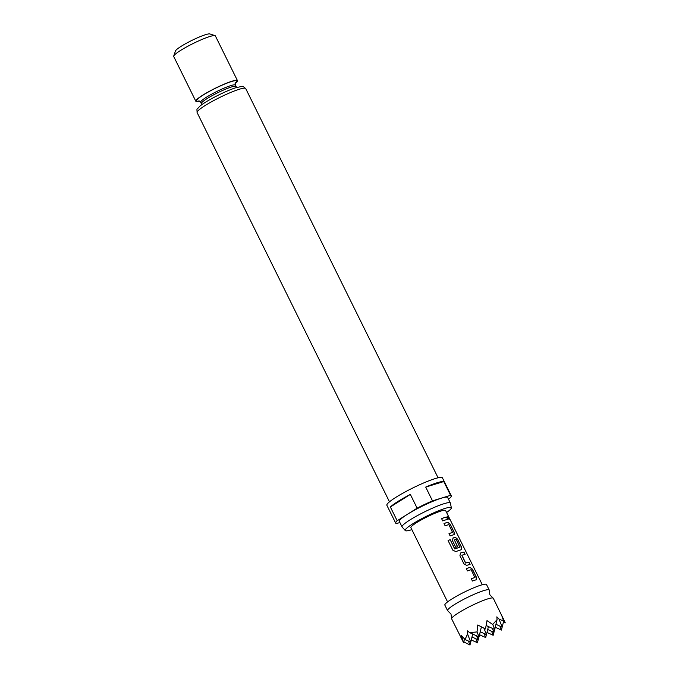 <?xml version="1.0" encoding="UTF-8"?>
<svg xmlns="http://www.w3.org/2000/svg" width="679" height="679" viewBox="0 0 679 679"><rect width="100%" height="100%" fill="white"/><g stroke="black" fill="none" stroke-linecap="round" stroke-linejoin="round"><path stroke-width="1.02" d="M449.065 519.46L447.537 516.66M447.809 518.085L449.15 519.443L447.597 516.609L447.809 518.085M464.495 638.947L463.604 642.707L451.654 618.875A23.23 3.022 -26.3 0 1 451.628 618.561A23.23 3.022 -26.3 0 1 465.31 608.893A23.23 3.022 -26.3 0 1 487.955 598.836A23.23 3.022 -26.3 0 1 493.081 598.072A23.23 3.022 -26.3 0 1 493.31 598.284L505.295 622.872L503.428 622.015M476.208 579.832L476.327 577.388L472.329 569.291L470.08 567.415A19.207 2.495 153.7 0 0 469.053 567.712A19.207 2.495 153.7 0 0 466.303 568.646M476.514 579.679L476.446 577.32L472.448 569.223L470.191 567.347A19.36 2.512 153.7 0 0 469.155 567.644A19.36 2.512 153.7 0 0 466.295 568.629L467.441 570.937A19.36 2.512 153.7 0 1 470.301 569.961A19.36 2.512 153.7 0 1 471.141 569.715L474.884 577.566A19.207 2.495 153.7 0 0 474.044 577.812A19.207 2.495 153.7 0 0 471.294 578.746M464.954 554.37L463.833 552.103A19.207 2.495 153.7 0 0 461.627 552.681A19.207 2.495 153.7 0 0 460.472 553.054L460.269 553.139M469.944 564.47L468.824 562.204A19.207 2.495 153.7 0 0 466.617 562.781A19.207 2.495 153.7 0 0 465.684 563.078L461.932 555.227A19.36 2.512 153.7 0 1 462.874 554.93A19.36 2.512 153.7 0 1 465.098 554.344L463.952 552.027A19.36 2.512 153.7 0 0 461.728 552.613A19.36 2.512 153.7 0 0 460.566 552.986L459.929 555.753L463.927 563.842L466.694 565.403A19.36 2.512 153.7 0 1 467.865 565.021A19.36 2.512 153.7 0 1 470.089 564.444L468.943 562.127A19.36 2.512 153.7 0 0 466.719 562.713A19.36 2.512 153.7 0 0 465.786 563.01M461.347 549.761L461.465 547.325L457.468 539.228L455.219 537.352A19.207 2.495 153.7 0 0 454.192 537.641A19.207 2.495 153.7 0 0 453.037 538.014L452.791 538.133M461.465 549.693L461.593 547.249L457.587 539.16L455.329 537.284A19.36 2.512 153.7 0 0 454.293 537.581A19.36 2.512 153.7 0 0 453.131 537.955L452.503 540.713L455.779 547.342A19.36 2.512 153.7 0 1 457.587 546.705L454.378 539.941A19.36 2.512 153.7 0 1 455.312 539.635A19.36 2.512 153.7 0 1 456.152 539.398L459.895 547.249A19.207 2.495 153.7 0 0 459.063 547.495A19.207 2.495 153.7 0 0 454.854 548.98L450.185 539.678A19.36 2.512 153.7 0 0 448.072 540.535L452.876 550.245L455.915 551.603A19.36 2.512 153.7 0 1 460.43 549.99A19.36 2.512 153.7 0 1 461.465 549.693L461.652 549.608M457.485 546.739L454.378 539.941M453.92 534.729L454.039 532.285L450.041 524.188L447.784 522.312A19.207 2.495 153.7 0 0 446.765 522.609A19.207 2.495 153.7 0 0 444.015 523.543M454.226 534.577L454.158 532.217L450.16 524.12L447.894 522.244A19.36 2.512 153.7 0 0 446.867 522.541A19.36 2.512 153.7 0 0 444.007 523.526L445.144 525.835A19.36 2.512 153.7 0 1 448.013 524.859A19.36 2.512 153.7 0 1 448.853 524.612L452.587 532.463A19.207 2.495 153.7 0 0 451.756 532.709A19.207 2.495 153.7 0 0 449.006 533.643M447.656 519.376L446.536 517.101A19.207 2.495 153.7 0 0 444.329 517.678A19.207 2.495 153.7 0 0 441.579 518.612M470.674 642.105L469.978 645.05L463.825 641.799M463.604 642.707L461.279 635.4L465.03 639.499L467.559 633.999L467.373 630.867L469.69 632.65L477.04 631.937L477.778 625.011L485.485 628.932L486.996 620.623L492.759 624.451L497.062 619.621L496.85 616.838L498.997 619.036L503.64 621.124L501.934 616.048L503.776 619.469M493.081 598.072L489.882 594.838L489.262 590.34A23.23 3.022 153.7 0 0 489.228 590.026A23.23 3.022 153.7 0 0 483.872 590.577A23.23 3.022 153.7 0 0 460.277 601.161A23.23 3.022 153.7 0 0 447.571 610.616A23.23 3.022 153.7 0 0 447.809 610.828L451 614.054L451.628 618.561M489.228 590.026L486.504 584.517A23.23 3.022 153.7 0 0 481.148 585.069A23.23 3.022 153.7 0 0 457.553 595.653A23.23 3.022 153.7 0 0 444.855 605.108L447.571 610.616M482.294 584.738L445.611 510.515A19.36 2.512 153.7 0 0 441.146 510.973A19.36 2.512 153.7 0 0 421.481 519.791A19.36 2.512 153.7 0 0 410.897 527.668L447.58 601.891M476.319 579.764A19.36 2.512 153.7 0 0 475.292 580.061A19.36 2.512 153.7 0 0 472.431 581.037L471.285 578.72A19.36 2.512 153.7 0 1 474.146 577.744A19.36 2.512 153.7 0 1 474.986 577.498M460.006 547.181A19.36 2.512 153.7 0 0 459.165 547.427A19.36 2.512 153.7 0 0 454.922 548.929M454.03 534.662A19.36 2.512 153.7 0 0 453.003 534.959A19.36 2.512 153.7 0 0 450.135 535.935L448.997 533.626A19.36 2.512 153.7 0 1 451.858 532.642A19.36 2.512 153.7 0 1 452.698 532.395M445.568 519.927A19.36 2.512 153.7 0 0 442.708 520.903L441.562 518.586A19.36 2.512 153.7 0 1 444.431 517.61A19.36 2.512 153.7 0 1 446.655 517.033L447.792 519.342A19.36 2.512 153.7 0 0 445.568 519.927M446.587 512.484A25.7 3.336 153.7 0 0 451.34 507.816A25.7 3.336 153.7 0 0 445.373 508.316A25.7 3.336 153.7 0 0 418.892 520.224A25.7 3.336 153.7 0 0 405.278 530.579A25.7 3.336 153.7 0 0 411.143 529.866A25.7 3.336 153.7 0 0 411.873 529.637M405.278 530.579L402.121 527.006A26.948 3.497 -26.3 0 1 402.053 526.904A26.948 3.497 -26.3 0 1 416.787 515.938A26.948 3.497 -26.3 0 1 444.159 503.665A26.948 3.497 -26.3 0 1 450.372 503.02A26.948 3.497 -26.3 0 1 450.415 503.139L451.34 507.816M450.372 503.02L447.656 497.512A26.948 3.497 153.7 0 0 441.443 498.157A26.948 3.497 153.7 0 0 414.063 510.43A26.948 3.497 153.7 0 0 399.337 521.396L402.053 526.904M448.412 499.057L449.821 498.165A30.979 4.023 153.7 0 0 451.263 495.729L442.419 477.838A30.979 4.023 153.7 0 0 435.273 478.568A30.979 4.023 153.7 0 0 403.81 492.674A30.979 4.023 153.7 0 0 386.877 505.286L395.721 523.178A30.979 4.023 153.7 0 0 396.4 523.585L399.889 522.524M397.164 520.751L390.357 506.975A30.979 4.023 -26.3 0 1 410.337 494.405L417.135 508.172L397.164 520.751A30.979 4.023 153.7 0 0 395.721 523.178M432.498 500.856L425.699 487.089A30.979 4.023 -26.3 0 1 437.318 482.701A30.979 4.023 -26.3 0 1 443.777 481.555L450.584 495.322L432.498 500.856A30.979 4.023 153.7 0 0 417.135 508.172M173.714 56.043L175.479 50.959A19.36 2.512 -26.3 0 1 187.124 42.862A19.36 2.512 -26.3 0 1 205.729 34.629A19.36 2.512 -26.3 0 1 209.896 33.95L215.005 35.631A23.23 3.022 153.7 0 0 210.006 36.454A23.23 3.022 153.7 0 0 187.684 46.333A23.23 3.022 153.7 0 0 173.714 56.043A23.23 3.022 153.7 0 0 173.705 56.484L195.824 101.23A23.23 3.022 153.7 0 0 199.575 101.129M235.112 83.568A23.23 3.022 153.7 0 0 237.472 80.64A23.23 3.022 153.7 0 0 232.116 81.191A23.23 3.022 153.7 0 0 208.521 91.775A23.23 3.022 153.7 0 0 195.824 101.23M237.472 80.64L215.362 35.894A23.23 3.022 153.7 0 0 215.005 35.631M451.263 495.729A30.979 4.023 153.7 0 0 450.584 495.322M410.337 494.405L390.357 506.975M443.777 481.555L425.699 487.089M487.709 629.492L493.956 632.37L492.385 628.381M488.405 626.547L486.478 634.661L483.949 628.211M495.263 627.243L501.425 630.087L499.854 626.097M494.651 629.425L493.956 632.37M481.386 626.938L479.009 636.944L477.04 631.937M480.24 631.784L486.478 634.661M471.285 639.924L477.447 642.767L475.877 638.769M483.44 636.529L479.832 634.865M478.152 639.813L477.447 642.767M469.978 645.05L468.408 641.061M479.535 634.729L485.697 637.564L484.127 633.575M478.933 636.91L478.228 639.856L476.658 635.867M487.004 632.438L493.175 635.281L491.604 631.292M486.402 634.619L485.697 637.564M493.871 632.336L493.175 635.281M472.686 634.033L470.759 642.139L467.559 633.999M471.981 636.978L478.228 639.856M465.03 639.499L470.759 642.139M495.959 624.298L502.205 627.175L498.997 619.036M497.062 619.621L494.736 629.467L492.759 624.451M503.64 621.124L502.205 627.175M502.121 627.141L501.425 630.087M486.206 625.537L494.736 629.467M469.69 632.65L479.009 636.944M454.641 548.878L450.185 539.678M450.118 539.729A19.207 2.495 153.7 0 0 448.089 540.552M465.497 562.959L461.898 555.414M235.358 82.83L235.367 85.113A19.36 2.512 153.7 0 0 230.902 85.571A19.36 2.512 153.7 0 0 211.237 94.389A19.36 2.512 153.7 0 0 200.653 102.266L201.332 103.641A19.36 2.512 -26.3 0 1 211.916 95.764A19.36 2.512 -26.3 0 1 231.581 86.946A19.36 2.512 -26.3 0 1 236.046 86.488L236.835 87.438M239.458 89.204A27.101 3.522 153.7 0 0 211.933 101.553A27.101 3.522 153.7 0 0 197.114 112.578C196.885 107.503 196.409 110.439 199.507 106.501C205.279 101.256 226.277 90.545 236.487 87.54C244.313 86.216 241.368 85.24 245.705 88.559A27.101 3.522 153.7 0 0 239.458 89.204M199.287 100.993A22.458 2.92 -26.3 0 1 204.676 94.109A22.458 2.92 -26.3 0 1 231.598 81.514A22.458 2.92 -26.3 0 1 235.18 83.254M197.114 112.578L389.483 501.823M200.653 102.266L198.845 100.874M235.367 85.113L236.046 86.488M245.705 88.559L438.082 477.804M201.332 103.641L201.612 104.846"/></g></svg>
